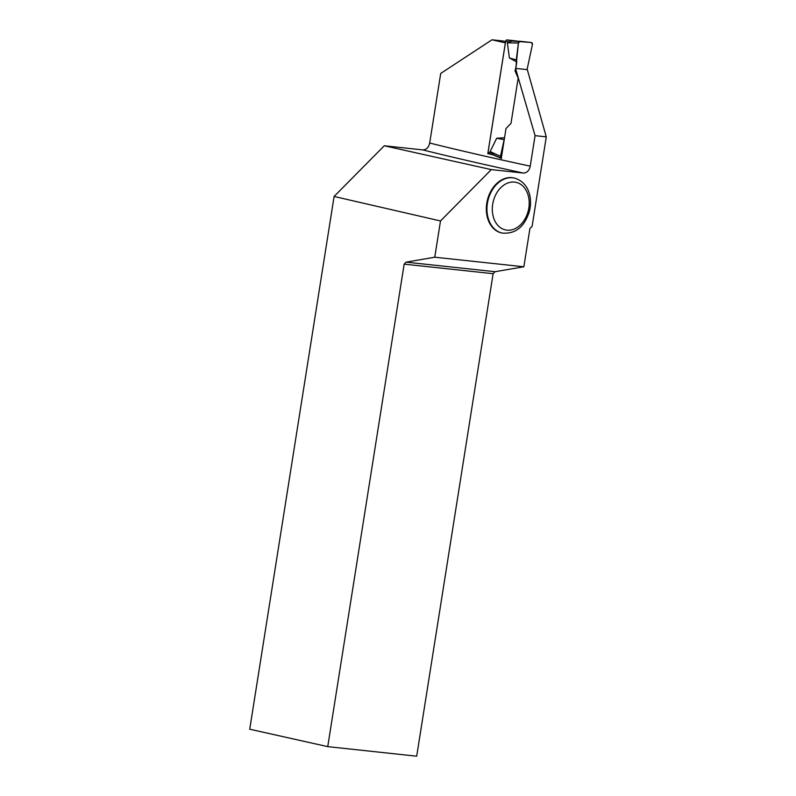 <?xml version="1.0" encoding="UTF-8"?>
<svg xmlns="http://www.w3.org/2000/svg" width="796" height="796" viewBox="0 0 796 796"><rect width="100%" height="100%" fill="white"/><g stroke="black" fill="none" stroke-linecap="round" stroke-linejoin="round"><path stroke-width="1.19" d="M531.459 42.516L531.35 42.496A1.9 1.413 -77.4 0 1 532.474 44.258L527.052 69.62L532.474 44.258L531.35 42.496L520.096 41.292L518.455 42.755L515.788 68.416L516.813 61.959L509.39 57.969L507.37 42.785L512.007 41.064L519.917 41.283M516.266 40.954A1.423 1.055 102.6 0 0 516.087 40.914L506.943 39.929A1.423 1.055 -77.4 0 0 505.659 41.223L488.077 152.245A1.423 1.055 102.6 0 0 488.913 153.767L493.709 154.842M493.978 154.902L490.147 151.538L500.455 156.305L504.455 138.305M504.545 137.748L496.674 138.255L490.147 151.538M509.39 57.969L516.286 59.939L516.813 61.959M518.455 42.755A1.9 1.413 -77.4 0 1 520.096 41.292L518.385 43.083L516.286 59.939M500.455 156.305L500.415 156.643A1.9 1.413 102.6 0 0 501.281 158.334L493.908 154.882M501.55 158.404L500.415 156.643M496.674 138.255L503.669 139.569M531.35 42.496L511.908 41.064L506.943 39.929M505.609 41.551A1883.605 105.142 -171 0 1 503.211 41.004L491.988 39.8A730.002 40.745 -171 0 0 505.37 42.865L487.819 153.648A730.002 40.745 9 0 0 492.784 154.772L501.281 158.374L506.007 128.534L511.002 123.36L518.176 78.068L515.102 71.103L515.529 68.386L527.32 69.65L546.275 136.862L532.096 226.382L529.907 228.542L523.858 266.779L434.755 257.207L440.496 220.96L491.321 169.608L384.279 145.768L334.101 196.463L440.496 220.96M491.321 169.608L523.41 173.06C526.902 172.981 529.181 170.682 530.236 166.165L535.071 135.658L515.529 68.386M384.279 145.768L422.795 149.907C426.308 149.857 428.606 147.559 429.691 143.021L440.705 73.451L491.988 39.8M327.743 746.638L404.159 264.143L493.122 273.695L416.696 756.2L327.743 746.638L249.725 729.216L334.101 196.463M501.848 232.989A28.168 20.935 -77.4 0 1 501.53 232.929A28.168 20.935 -77.4 0 1 487.222 200.881A28.168 20.935 -77.4 0 1 513.788 177.936A28.168 20.935 -77.4 0 1 514.097 178.006M535.071 135.658L546.275 136.862M493.122 273.695L495.042 271.705L406.079 262.143L404.159 264.143M406.079 262.143L434.755 257.207M523.858 266.779L495.042 271.705M487.819 153.648L493.729 154.852M492.784 154.772L493.809 154.882M505.659 41.223L508.783 41.919M488.077 152.245L491.202 152.941M518.385 43.083L507.37 42.785M516.087 40.914L517.41 41.213M429.691 143.021A730.002 40.745 9 0 0 530.236 166.165M523.41 173.06A737.603 41.173 -171 0 1 422.795 149.907M501.53 232.929L502.157 233.069A28.168 20.935 -77.4 0 1 487.411 203.328A28.168 20.935 -77.4 0 1 514.405 178.075L513.788 177.936M492.704 204.184A24.368 18.109 102.6 0 0 516.495 227.905A24.368 18.109 102.6 0 0 523.081 186.284A24.368 18.109 102.6 0 0 492.704 204.184M516.176 40.934L517.44 41.213M502.157 233.069C515.579 234.213 524.703 226.8 529.549 210.821C532.604 197.776 528.842 182.324 514.405 178.075"/></g></svg>
